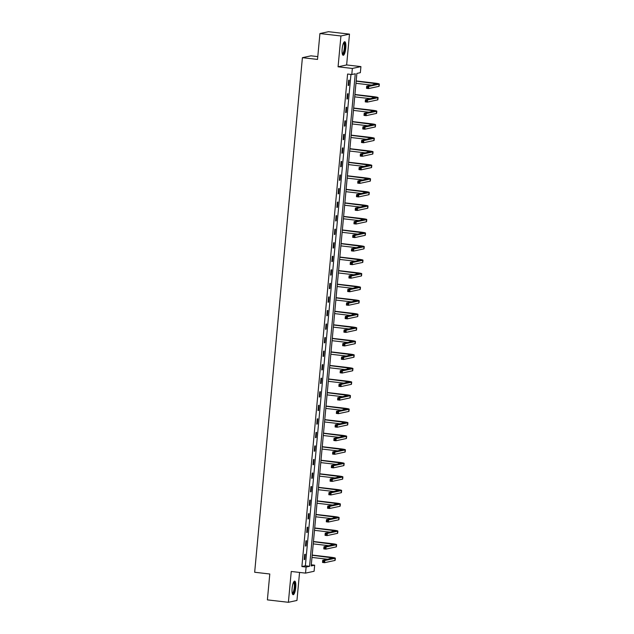 <?xml version="1.0" encoding="UTF-8"?>
<svg xmlns="http://www.w3.org/2000/svg" width="634" height="634" viewBox="0 0 634 634"><rect width="100%" height="100%" fill="white"/><g stroke="black" fill="none" stroke-linecap="round" stroke-linejoin="round"><path stroke-width="0.95" d="M295.729 587.528A6.823 1.759 96.6 0 0 294.707 581.132A6.823 1.759 96.6 0 0 292.115 588.304A6.823 1.759 96.6 0 0 293.146 594.7A6.823 1.759 96.6 0 0 295.729 587.528M345.768 48.121A6.823 1.759 96.6 0 0 344.745 41.725A6.823 1.759 96.6 0 0 342.162 48.897A6.823 1.759 96.6 0 0 343.184 55.293A6.823 1.759 96.6 0 0 345.768 48.121M314.662 565.195L314.099 571.274L305.533 573.12L306.103 567.042L309.574 566.297L355.262 73.774L351.791 74.527L352.353 68.448L360.92 66.602L360.358 72.68L356.879 73.425L311.191 565.948L314.662 565.195L311.294 564.807M317.785 56.616L310.969 55.832L302.402 57.678L254.67 572.248L269.791 574L267.389 599.875L288.391 602.3L296.958 600.453L299.557 572.431M302.402 57.678L317.523 59.422L319.924 33.547L328.491 31.7L349.493 34.125L340.933 35.972L338.073 66.8L352.353 68.448M338.073 66.8L346.639 64.953L349.493 34.125M346.639 64.953L360.92 66.602M319.924 33.547L340.933 35.972M351.791 74.527L347.591 74.043L301.895 566.558L305.374 565.813L350.959 74.432M348.652 80.28L348.169 85.487L348.748 85.36L349.231 80.153L348.652 80.28M347.4 93.824L346.917 99.031L347.495 98.912L347.979 93.697L347.4 93.824M346.14 107.368L345.657 112.583L346.235 112.456L346.719 107.241L346.14 107.368M344.888 120.92L344.405 126.126L344.983 126L345.467 120.793L344.888 120.92M343.628 134.463L343.145 139.67L343.723 139.543L344.207 134.337L343.628 134.463M342.368 148.007L341.885 153.214L342.463 153.095L342.946 147.88L342.368 148.007M341.116 161.551L340.632 166.766L341.211 166.639L341.694 161.432L341.116 161.551M339.856 175.103L339.372 180.31L339.951 180.183L340.434 174.976L339.856 175.103M338.604 188.647L338.12 193.853L338.699 193.735L339.182 188.52L338.604 188.647M337.343 202.191L336.86 207.405L337.439 207.278L337.922 202.064L337.343 202.191M336.091 215.734L335.608 220.949L336.186 220.822L336.67 215.615L336.091 215.734M334.831 229.286L334.348 234.493L334.926 234.366L335.41 229.159L334.831 229.286M333.571 242.83L333.088 248.037L333.674 247.918L334.158 242.703L333.571 242.83M332.319 256.374L331.836 261.588L332.414 261.462L332.898 256.255L332.319 256.374M331.059 269.925L330.576 275.132L331.154 275.005L331.637 269.799L331.059 269.925M329.807 283.469L329.323 288.676L329.902 288.557L330.385 283.343L329.807 283.469M328.547 297.013L328.063 302.228L328.642 302.101L329.125 296.886L328.547 297.013M327.295 310.557L326.811 315.772L327.39 315.645L327.873 310.438L327.295 310.557M326.034 324.109L325.551 329.315L326.13 329.189L326.613 323.982L326.034 324.109M324.782 337.653L324.299 342.859L324.877 342.74L325.361 337.526L324.782 337.653M323.522 351.196L323.039 356.411L323.617 356.284L324.101 351.07L323.522 351.196M322.262 364.748L321.779 369.955L322.357 369.828L322.841 364.621L322.262 364.748M321.01 378.292L320.527 383.499L321.105 383.372L321.589 378.165L321.01 378.292M319.75 391.836L319.267 397.043L319.845 396.924L320.328 391.709L319.75 391.836M318.498 405.38L318.014 410.594L318.593 410.467L319.076 405.261L318.498 405.38M317.238 418.931L316.754 424.138L317.333 424.011L317.816 418.805L317.238 418.931M315.986 432.475L315.502 437.682L316.081 437.563L316.564 432.348L315.986 432.475M314.726 446.019L314.242 451.234L314.821 451.107L315.304 445.892L314.726 446.019M313.465 459.563L312.982 464.777L313.561 464.651L314.044 459.444L313.465 459.563M312.213 473.115L311.73 478.321L312.308 478.194L312.792 472.988L312.213 473.115M310.953 486.658L310.47 491.865L311.048 491.746L311.532 486.532L310.953 486.658M309.701 500.202L309.218 505.417L309.796 505.29L310.28 500.083L309.701 500.202M308.441 513.754L307.958 518.961L308.536 518.834L309.02 513.627L308.441 513.754M307.189 527.298L306.705 532.505L307.284 532.386L307.767 527.171L307.189 527.298M305.929 540.842L305.445 546.056L306.024 545.929L306.507 540.715L305.929 540.842M304.669 554.385L304.185 559.6L304.772 559.473L305.255 554.267L304.669 554.385M305.533 573.12L291.252 571.472L288.391 602.3M301.895 566.558L306.103 567.042M305.374 565.813L309.574 566.297M348.185 85.297L348.748 85.36M346.933 98.841L347.495 98.912M345.673 112.392L346.235 112.456M344.421 125.936L344.983 126M343.16 139.48L343.723 139.543M341.908 153.032L342.463 153.095M340.648 166.576L341.211 166.639M339.396 180.119L339.951 180.183M338.136 193.663L338.699 193.735M336.876 207.215L337.439 207.278M335.624 220.759L336.186 220.822M334.364 234.303L334.926 234.366M333.112 247.854L333.674 247.918M331.851 261.398L332.414 261.462M330.599 274.942L331.154 275.005M329.339 288.486L329.902 288.557M328.079 302.038L328.642 302.101M326.827 315.581L327.39 315.645M325.567 329.125L326.13 329.189M324.315 342.669L324.877 342.74M323.055 356.221L323.617 356.284M321.803 369.765L322.357 369.828M320.542 383.308L321.105 383.372M319.282 396.86L319.845 396.924M318.03 410.404L318.593 410.467M316.77 423.948L317.333 424.011M315.518 437.492L316.081 437.563M314.258 451.043L314.821 451.107M313.006 464.587L313.561 464.651M311.746 478.131L312.308 478.194M310.494 491.683L311.048 491.746M309.233 505.227L309.796 505.29M307.973 518.77L308.536 518.834M306.721 532.314L307.284 532.386M305.461 545.866L306.024 545.929M304.209 559.41L304.772 559.473M367.815 87.04L366.975 86.945L366.896 87.809L367.736 87.912L367.815 87.04L368.806 86.398L368.608 88.57L366.507 88.324L366.706 86.153L368.806 86.398L379.1 84.179A6.562 0.555 5.3 0 0 379.33 84.06A6.562 0.555 5.3 0 0 374.536 83.078L356.181 80.962M356.165 81.152L377.151 83.854L366.706 86.153L366.975 86.945M355.967 83.316L371.524 85.115M367.736 87.912L368.608 88.57L378.894 86.351A6.562 0.555 5.3 0 0 379.132 86.232L379.33 84.06M366.507 88.324L366.896 87.809M343.731 42.605A5.904 1.522 -83.4 0 1 344.944 46.401A5.904 1.522 -83.4 0 1 343.604 53.335A5.904 1.522 -83.4 0 1 342.392 54.199M342.297 53.819A5.468 1.411 96.6 0 0 343.16 52.923A5.468 1.411 96.6 0 0 344.389 46.995A5.468 1.411 96.6 0 0 343.549 42.953M342.836 55.095A6.784 1.744 96.6 0 0 343.652 54.064A6.784 1.744 96.6 0 0 345.15 47.178A6.784 1.744 96.6 0 0 344.365 41.836M293.693 582.012A5.904 1.522 -83.4 0 1 294.818 587.504A5.904 1.522 -83.4 0 1 292.353 593.614M292.25 593.226A5.468 1.411 96.6 0 0 294.279 587.48A5.468 1.411 96.6 0 0 293.51 582.369M292.797 594.51A6.784 1.744 96.6 0 0 295.048 587.456A6.784 1.744 96.6 0 0 294.327 581.243M366.555 100.584L365.715 100.489L365.636 101.361L366.476 101.456L366.555 100.584L367.554 99.942L367.348 102.114L365.247 101.876L365.453 99.704L367.554 99.942L377.84 97.723A6.562 0.555 5.3 0 0 378.078 97.604A6.562 0.555 5.3 0 0 373.275 96.622L354.929 94.506M354.905 94.696L375.899 97.398L365.453 99.704L365.715 100.489M354.707 96.867L370.272 98.658M366.476 101.456L367.348 102.114L377.642 99.895A6.562 0.555 5.3 0 0 377.872 99.776L378.078 97.604M365.247 101.876L365.636 101.361M365.303 114.136L364.463 114.033L364.384 114.905L365.224 115L365.303 114.136L366.293 113.486L366.095 115.657L363.995 115.42L364.193 113.248L366.293 113.486L376.58 111.275A6.562 0.555 5.3 0 0 376.818 111.148A6.562 0.555 5.3 0 0 372.015 110.165L353.669 108.049M353.653 108.24L374.639 110.95L364.193 113.248L364.463 114.033M353.455 110.411L369.012 112.21M365.224 115L366.095 115.657L376.382 113.438A6.562 0.555 5.3 0 0 376.62 113.32L376.818 111.148M363.995 115.42L364.384 114.905M364.043 127.68L363.203 127.585L363.123 128.448L363.964 128.551L364.043 127.68L365.033 127.038L364.835 129.209L362.735 128.964L362.933 126.792L365.033 127.038L375.328 124.819A6.562 0.555 5.3 0 0 375.566 124.7A6.562 0.555 5.3 0 0 370.763 123.717L352.417 121.593M352.393 121.783L373.386 124.494L362.933 126.792L363.203 127.585M352.195 123.955L367.76 125.754M363.964 128.551L364.835 129.209L375.122 126.99A6.562 0.555 5.3 0 0 375.36 126.863L375.566 124.7M362.735 128.964L363.123 128.448M362.791 141.224L361.951 141.128L361.871 142L362.711 142.095L362.791 141.224L363.781 140.582L363.575 142.753L361.475 142.507L361.681 140.336L363.781 140.582L374.068 138.363A6.562 0.555 5.3 0 0 374.306 138.244A6.562 0.555 5.3 0 0 369.503 137.261L351.157 135.145M351.141 135.335L372.126 138.038L361.681 140.336L361.951 141.128M350.935 137.507L366.5 139.298M362.711 142.095L363.575 142.753L373.87 140.534A6.562 0.555 5.3 0 0 374.108 140.415L374.306 138.244M361.475 142.507L361.871 142M361.531 154.767L360.691 154.672L360.611 155.544L361.451 155.639L361.531 154.767L362.521 154.125L362.323 156.297L360.223 156.059L360.421 153.888L362.521 154.125L372.816 151.906A6.562 0.555 5.3 0 0 373.046 151.788A6.562 0.555 5.3 0 0 368.251 150.805L349.897 148.689M349.881 148.879L370.866 151.589L360.421 153.888L360.691 154.672M349.683 151.05L365.247 152.849M361.451 155.639L362.323 156.297L372.61 154.078A6.562 0.555 5.3 0 0 372.847 153.959L373.046 151.788M360.223 156.059L360.611 155.544M360.278 168.319L359.438 168.224L359.351 169.088L360.191 169.183L360.278 168.319L361.269 167.677L361.063 169.849L358.963 169.603L359.169 167.431L361.269 167.677L371.556 165.458A6.562 0.555 5.3 0 0 371.793 165.331A6.562 0.555 5.3 0 0 366.991 164.357L348.645 162.233M348.629 162.423L369.614 165.133L359.169 167.431L359.438 168.224M348.423 164.594L363.987 166.393M360.191 169.183L361.063 169.849L371.358 167.63A6.562 0.555 5.3 0 0 371.587 167.503L371.793 165.331M358.963 169.603L359.351 169.088M359.018 181.863L358.178 181.768L358.099 182.632L358.939 182.735L359.018 181.863L360.009 181.221L359.811 183.392L357.711 183.147L357.909 180.975L360.009 181.221L370.304 179.002A6.562 0.555 5.3 0 0 370.533 178.883A6.562 0.555 5.3 0 0 365.739 177.9L347.384 175.784M347.369 175.967L368.354 178.677L357.909 180.975L358.178 181.768M347.17 178.138L362.727 179.937M358.939 182.735L359.811 183.392L370.097 181.173A6.562 0.555 5.3 0 0 370.335 181.055L370.533 178.883M357.711 183.147L358.099 182.632M357.766 195.407L356.926 195.312L356.839 196.183L357.679 196.278L357.766 195.407L358.757 194.765L358.551 196.936L356.451 196.691L356.657 194.527L358.757 194.765L369.043 192.546A6.562 0.555 5.3 0 0 369.281 192.427A6.562 0.555 5.3 0 0 364.479 191.444L346.132 189.328M346.116 189.518L367.102 192.221L356.657 194.527L356.926 195.312M345.91 191.69L361.475 193.481M357.679 196.278L358.551 196.936L368.845 194.717A6.562 0.555 5.3 0 0 369.075 194.598L369.281 192.427M356.451 196.691L356.839 196.183M356.506 208.958L355.666 208.855L355.587 209.727L356.427 209.822L356.506 208.958L357.497 208.309L357.299 210.48L355.198 210.242L355.397 208.071L357.497 208.309L367.791 206.09A6.562 0.555 5.3 0 0 368.021 205.971A6.562 0.555 5.3 0 0 363.227 204.988L344.872 202.872M344.856 203.062L365.842 205.773L355.397 208.071L355.666 208.855M344.658 205.234L360.215 207.033M356.427 209.822L357.299 210.48L367.585 208.261A6.562 0.555 5.3 0 0 367.823 208.142L368.021 205.971M355.198 210.242L355.587 209.727M355.246 222.502L354.406 222.407L354.327 223.271L355.167 223.366L355.246 222.502L356.245 221.86L356.039 224.032L353.938 223.786L354.137 221.615L356.245 221.86L366.531 219.641A6.562 0.555 5.3 0 0 366.769 219.515A6.562 0.555 5.3 0 0 361.966 218.54L343.62 216.416M343.596 216.606L364.59 219.316L354.137 221.615L354.406 222.407M343.398 218.778L358.963 220.577M355.167 223.366L356.039 224.032L366.333 221.813A6.562 0.555 5.3 0 0 366.563 221.686L366.769 219.515M353.938 223.786L354.327 223.271M353.994 236.046L353.154 235.951L353.075 236.815L353.915 236.918L353.994 236.046L354.985 235.404L354.786 237.576L352.686 237.33L352.884 235.159L354.985 235.404L365.271 233.185A6.562 0.555 5.3 0 0 365.509 233.066A6.562 0.555 5.3 0 0 360.706 232.084L342.36 229.968M342.344 230.158L363.33 232.86L352.884 235.159L353.154 235.951M342.138 232.321L357.703 234.12M353.915 236.918L354.786 237.576L365.073 235.357A6.562 0.555 5.3 0 0 365.311 235.238L365.509 233.066M352.686 237.33L353.075 236.815M352.734 249.59L351.894 249.495L351.815 250.367L352.655 250.462L352.734 249.59L353.724 248.948L353.526 251.119L351.426 250.882L351.624 248.71L353.724 248.948L364.019 246.729A6.562 0.555 5.3 0 0 364.249 246.61A6.562 0.555 5.3 0 0 359.454 245.627L341.1 243.511M341.084 243.702L362.077 246.412L351.624 248.71L351.894 249.495M340.886 245.873L356.451 247.672M352.655 250.462L353.526 251.119L363.813 248.9A6.562 0.555 5.3 0 0 364.051 248.782L364.249 246.61M351.426 250.882L351.815 250.367M351.482 263.142L350.642 263.039L350.562 263.91L351.402 264.006L351.482 263.142L352.472 262.5L352.266 264.663L350.166 264.426L350.372 262.254L352.472 262.5L362.759 260.281A6.562 0.555 5.3 0 0 362.997 260.154A6.562 0.555 5.3 0 0 358.194 259.179L339.848 257.055M339.832 257.245L360.817 259.956L350.372 262.254L350.642 263.039M339.626 259.417L355.191 261.216M351.402 264.006L352.266 264.663L362.561 262.452A6.562 0.555 5.3 0 0 362.791 262.325L362.997 260.154M350.166 264.426L350.562 263.91M350.222 276.686L349.382 276.59L349.302 277.454L350.142 277.557L350.222 276.686L351.212 276.044L351.014 278.215L348.914 277.969L349.112 275.798L351.212 276.044L361.507 273.825A6.562 0.555 5.3 0 0 361.737 273.706A6.562 0.555 5.3 0 0 356.942 272.723L338.588 270.599M338.572 270.789L359.557 273.5L349.112 275.798L349.382 276.59M338.374 272.961L353.93 274.76M350.142 277.557L351.014 278.215L361.301 275.996A6.562 0.555 5.3 0 0 361.538 275.869L361.737 273.706M348.914 277.969L349.302 277.454M348.969 290.229L348.129 290.134L348.042 291.006L348.882 291.101L348.969 290.229L349.96 289.587L349.754 291.759L347.654 291.513L347.86 289.342L349.96 289.587L360.247 287.368A6.562 0.555 5.3 0 0 360.484 287.25A6.562 0.555 5.3 0 0 355.682 286.267L337.336 284.151M337.32 284.341L358.305 287.043L347.86 289.342L348.129 290.134M337.114 286.513L352.678 288.304M348.882 291.101L349.754 291.759L360.049 289.54A6.562 0.555 5.3 0 0 360.278 289.421L360.484 287.25M347.654 291.513L348.042 291.006M347.709 303.781L346.869 303.678L346.79 304.55L347.63 304.645L347.709 303.781L348.7 303.131L348.502 305.303L346.402 305.065L346.6 302.893L348.7 303.131L358.995 300.912A6.562 0.555 5.3 0 0 359.224 300.793A6.562 0.555 5.3 0 0 354.43 299.811L336.075 297.695M336.06 297.885L357.045 300.595L346.6 302.893L346.869 303.678M335.861 300.056L351.418 301.855M347.63 304.645L348.502 305.303L358.789 303.084A6.562 0.555 5.3 0 0 359.026 302.965L359.224 300.793M346.402 305.065L346.79 304.55M346.449 317.325L345.609 317.23L345.53 318.094L346.37 318.189L346.449 317.325L347.448 316.683L347.242 318.854L345.142 318.609L345.348 316.437L347.448 316.683L357.734 314.464A6.562 0.555 5.3 0 0 357.972 314.337A6.562 0.555 5.3 0 0 353.17 313.362L334.823 311.239M334.8 311.429L355.793 314.139L345.348 316.437L345.609 317.23M334.601 313.6L350.166 315.399M346.37 318.189L347.242 318.854L357.536 316.635A6.562 0.555 5.3 0 0 357.766 316.509L357.972 314.337M345.142 318.609L345.53 318.094M345.197 330.869L344.357 330.774L344.278 331.637L345.118 331.74L345.197 330.869L346.188 330.227L345.99 332.398L343.89 332.153L344.088 329.981L346.188 330.227L356.474 328.008A6.562 0.555 5.3 0 0 356.712 327.889A6.562 0.555 5.3 0 0 351.91 326.906L333.563 324.79M333.547 324.98L354.533 327.683L344.088 329.981L344.357 330.774M333.341 327.144L348.906 328.943M345.118 331.74L345.99 332.398L356.276 330.179A6.562 0.555 5.3 0 0 356.514 330.06L356.712 327.889M343.89 332.153L344.278 331.637M343.937 344.413L343.097 344.317L343.018 345.189L343.858 345.284L343.937 344.413L344.928 343.771L344.73 345.942L342.629 345.704L342.828 343.533L344.928 343.771L355.222 341.552A6.562 0.555 5.3 0 0 355.452 341.433A6.562 0.555 5.3 0 0 350.657 340.45L332.311 338.334M332.287 338.524L353.281 341.227L342.828 343.533L343.097 344.317M332.089 340.696L347.654 342.487M343.858 345.284L344.73 345.942L355.016 343.723A6.562 0.555 5.3 0 0 355.254 343.604L355.452 341.433M342.629 345.704L343.018 345.189M342.685 357.964L341.845 357.861L341.766 358.733L342.606 358.828L342.685 357.964L343.676 357.314L343.469 359.486L341.369 359.248L341.575 357.077L343.676 357.314L353.962 355.103A6.562 0.555 5.3 0 0 354.2 354.977A6.562 0.555 5.3 0 0 349.397 353.994L331.051 351.878M331.035 352.068L352.021 354.778L341.575 357.077L341.845 357.861M330.829 354.24L346.394 356.039M342.606 358.828L343.469 359.486L353.764 357.267A6.562 0.555 5.3 0 0 354.002 357.148L354.2 354.977M341.369 359.248L341.766 358.733M341.425 371.508L340.585 371.413L340.506 372.277L341.346 372.38L341.425 371.508L342.415 370.866L342.217 373.038L340.117 372.792L340.315 370.621L342.415 370.866L352.71 368.647A6.562 0.555 5.3 0 0 352.94 368.528A6.562 0.555 5.3 0 0 348.145 367.546L329.791 365.422M329.775 365.612L350.761 368.322L340.315 370.621L340.585 371.413M329.577 367.783L345.142 369.582M341.346 372.38L342.217 373.038L352.504 370.819A6.562 0.555 5.3 0 0 352.742 370.692L352.94 368.528M340.117 372.792L340.506 372.277M340.173 385.052L339.333 384.957L339.245 385.829L340.086 385.924L340.173 385.052L341.163 384.41L340.957 386.582L338.857 386.336L339.063 384.164L341.163 384.41L351.45 382.191A6.562 0.555 5.3 0 0 351.688 382.072A6.562 0.555 5.3 0 0 346.885 381.089L328.539 378.974M328.523 379.164L349.508 381.866L339.063 384.164L339.333 384.957M328.317 381.335L343.882 383.126M340.086 385.924L340.957 386.582L351.252 384.363A6.562 0.555 5.3 0 0 351.482 384.244L351.688 382.072M338.857 386.336L339.245 385.829M338.913 398.596L338.073 398.501L337.993 399.372L338.833 399.468L338.913 398.596L339.903 397.954L339.705 400.125L337.605 399.888L337.803 397.716L339.903 397.954L350.198 395.735A6.562 0.555 5.3 0 0 350.428 395.616A6.562 0.555 5.3 0 0 345.633 394.633L327.279 392.517M327.263 392.708L348.248 395.418L337.803 397.716L338.073 398.501M327.065 394.879L342.622 396.678M338.833 399.468L339.705 400.125L349.992 397.906A6.562 0.555 5.3 0 0 350.23 397.787L350.428 395.616M337.605 399.888L337.993 399.372M337.653 412.148L336.812 412.052L336.733 412.916L337.573 413.011L337.653 412.148L338.651 411.506L338.445 413.677L336.345 413.431L336.551 411.26L338.651 411.506L348.938 409.287A6.562 0.555 5.3 0 0 349.175 409.16A6.562 0.555 5.3 0 0 344.373 408.185L326.027 406.061M326.003 406.251L346.996 408.962L336.551 411.26L336.812 412.052M325.805 408.423L341.369 410.222M337.573 413.011L338.445 413.677L348.74 411.458A6.562 0.555 5.3 0 0 348.969 411.331L349.175 409.16M336.345 413.431L336.733 412.916M336.4 425.691L335.56 425.596L335.481 426.46L336.321 426.563L336.4 425.691L337.391 425.049L337.193 427.221L335.093 426.975L335.291 424.804L337.391 425.049L347.678 422.83A6.562 0.555 5.3 0 0 347.915 422.712A6.562 0.555 5.3 0 0 343.113 421.729L324.767 419.613M324.751 419.795L345.736 422.506L335.291 424.804L335.56 425.596M324.553 421.967L340.109 423.766M336.321 426.563L337.193 427.221L347.48 425.002A6.562 0.555 5.3 0 0 347.717 424.883L347.915 422.712M335.093 426.975L335.481 426.46M335.14 439.235L334.3 439.14L334.221 440.012L335.061 440.107L335.14 439.235L336.131 438.593L335.933 440.765L333.833 440.519L334.031 438.356L336.131 438.593L346.426 436.374A6.562 0.555 5.3 0 0 346.663 436.255A6.562 0.555 5.3 0 0 341.861 435.273L323.514 433.157M323.491 433.347L344.484 436.049L334.031 438.356L334.3 439.14M323.292 435.518L338.857 437.309M335.061 440.107L335.933 440.765L346.227 438.546A6.562 0.555 5.3 0 0 346.457 438.427L346.663 436.255M333.833 440.519L334.221 440.012M333.888 452.787L333.048 452.684L332.969 453.556L333.809 453.651L333.888 452.787L334.879 452.137L334.673 454.309L332.573 454.071L332.779 451.899L334.879 452.137L345.165 449.918A6.562 0.555 5.3 0 0 345.403 449.799A6.562 0.555 5.3 0 0 340.601 448.817L322.254 446.701M322.238 446.891L343.224 449.601L332.779 451.899L333.048 452.684M322.032 449.062L337.597 450.861M333.809 453.651L334.673 454.309L344.967 452.09A6.562 0.555 5.3 0 0 345.205 451.971L345.403 449.799M332.573 454.071L332.969 453.556M332.628 466.331L331.788 466.236L331.709 467.099L332.549 467.195L332.628 466.331L333.619 465.689L333.421 467.86L331.32 467.615L331.519 465.443L333.619 465.689L343.913 463.47A6.562 0.555 5.3 0 0 344.143 463.343A6.562 0.555 5.3 0 0 339.349 462.368L320.994 460.244M320.978 460.435L341.964 463.145L331.519 465.443L331.788 466.236M320.78 462.606L336.345 464.405M332.549 467.195L333.421 467.86L343.707 465.641A6.562 0.555 5.3 0 0 343.945 465.514L344.143 463.343M331.32 467.615L331.709 467.099M331.376 479.875L330.536 479.779L330.449 480.643L331.297 480.746L331.376 479.875L332.367 479.233L332.161 481.404L330.06 481.158L330.266 478.987L332.367 479.233L342.653 477.014A6.562 0.555 5.3 0 0 342.891 476.895A6.562 0.555 5.3 0 0 338.088 475.912L319.742 473.796M319.726 473.986L340.712 476.689L330.266 478.987L330.536 479.779M319.52 476.15L335.085 477.949M331.297 480.746L332.161 481.404L342.455 479.185A6.562 0.555 5.3 0 0 342.685 479.066L342.891 476.895M330.06 481.158L330.449 480.643M330.116 493.418L329.276 493.323L329.197 494.195L330.037 494.29L330.116 493.418L331.106 492.776L330.908 494.948L328.808 494.71L329.006 492.539L331.106 492.776L341.401 490.558A6.562 0.555 5.3 0 0 341.631 490.439A6.562 0.555 5.3 0 0 336.836 489.456L318.482 487.34M318.466 487.53L339.452 490.24L329.006 492.539L329.276 493.323M318.268 489.702L333.825 491.501M330.037 494.29L330.908 494.948L341.195 492.729A6.562 0.555 5.3 0 0 341.433 492.61L341.631 490.439M328.808 494.71L329.197 494.195M328.864 506.97L328.024 506.867L327.937 507.739L328.777 507.834L328.864 506.97L329.854 506.328L329.648 508.492L327.548 508.254L327.754 506.083L329.854 506.328L340.141 504.109A6.562 0.555 5.3 0 0 340.379 503.982A6.562 0.555 5.3 0 0 335.576 503.008L317.23 500.884M317.214 501.074L338.199 503.784L327.754 506.083L328.024 506.867M317.008 503.245L332.573 505.044M328.777 507.834L329.648 508.492L339.943 506.281A6.562 0.555 5.3 0 0 340.173 506.154L340.379 503.982M327.548 508.254L327.937 507.739M327.604 520.514L326.764 520.419L326.684 521.283L327.524 521.386L327.604 520.514L328.594 519.872L328.396 522.044L326.296 521.798L326.494 519.626L328.594 519.872L338.889 517.653A6.562 0.555 5.3 0 0 339.119 517.534A6.562 0.555 5.3 0 0 334.324 516.551L315.97 514.428M315.954 514.618L336.939 517.328L326.494 519.626L326.764 520.419M315.756 516.789L331.313 518.588M327.524 521.386L328.396 522.044L338.683 519.825A6.562 0.555 5.3 0 0 338.921 519.698L339.119 517.534M326.296 521.798L326.684 521.283M326.344 534.058L325.504 533.963L325.424 534.834L326.264 534.93L326.344 534.058L327.342 533.416L327.136 535.587L325.036 535.342L325.234 533.17L327.342 533.416L337.629 531.197A6.562 0.555 5.3 0 0 337.867 531.078A6.562 0.555 5.3 0 0 333.064 530.095L314.718 527.979M314.694 528.17L335.687 530.872L325.234 533.17L325.504 533.963M314.496 530.341L330.06 532.132M326.264 534.93L327.136 535.587L337.431 533.368A6.562 0.555 5.3 0 0 337.66 533.249L337.867 531.078M325.036 535.342L325.424 534.834M325.091 547.61L324.251 547.507L324.172 548.378L325.012 548.473L325.091 547.61L326.082 546.96L325.884 549.131L323.784 548.893L323.982 546.722L326.082 546.96L336.369 544.741A6.562 0.555 5.3 0 0 336.606 544.622A6.562 0.555 5.3 0 0 331.804 543.639L313.458 541.523M313.442 541.713L334.427 544.424L323.982 546.722L324.251 547.507M313.236 543.885L328.8 545.684M325.012 548.473L325.884 549.131L336.171 546.912A6.562 0.555 5.3 0 0 336.408 546.793L336.606 544.622M323.784 548.893L324.172 548.378M323.831 561.153L322.991 561.058L322.912 561.922L323.752 562.017L323.831 561.153L324.822 560.511L324.624 562.683L322.524 562.437L322.722 560.266L324.822 560.511L335.117 558.292A6.562 0.555 5.3 0 0 335.346 558.166A6.562 0.555 5.3 0 0 330.552 557.191L312.197 555.067M312.182 555.257L333.175 557.968L322.722 560.266L322.991 561.058M311.983 557.429L327.548 559.228M323.752 562.017L324.624 562.683L334.911 560.464A6.562 0.555 5.3 0 0 335.148 560.337L335.346 558.166M322.524 562.437L322.912 561.922M373.957 83.205L373.822 84.623M379.1 84.179L378.894 86.351M372.697 96.748L372.562 98.167M377.84 97.723L377.642 99.895M371.437 110.292L371.31 111.711M376.58 111.275L376.382 113.438M370.185 123.844L370.05 125.263M375.328 124.819L375.122 126.99M368.925 137.388L368.798 138.806M374.068 138.363L373.87 140.534M367.672 150.932L367.538 152.35M372.816 151.906L372.61 154.078M366.412 164.475L366.286 165.894M371.556 165.458L371.358 167.63M365.16 178.027L365.026 179.446M370.304 179.002L370.097 181.173M363.9 191.571L363.765 192.99M369.043 192.546L368.845 194.717M362.64 205.115L362.513 206.533M367.791 206.09L367.585 208.261M361.388 218.659L361.253 220.085M366.531 219.641L366.333 221.813M360.128 232.21L360.001 233.629M365.271 233.185L365.073 235.357M358.876 245.754L358.741 247.173M364.019 246.729L363.813 248.9M357.616 259.298L357.489 260.717M362.759 260.281L362.561 262.452M356.363 272.85L356.229 274.268M361.507 273.825L361.301 275.996M355.103 286.394L354.969 287.812M360.247 287.368L360.049 289.54M353.851 299.937L353.717 301.356M358.995 300.912L358.789 303.084M352.591 313.481L352.456 314.9M357.734 314.464L357.536 316.635M351.331 327.033L351.204 328.452M356.474 328.008L356.276 330.179M350.079 340.577L349.944 341.995M355.222 341.552L355.016 343.723M348.819 354.121L348.692 355.539M353.962 355.103L353.764 357.267M347.567 367.672L347.432 369.091M352.71 368.647L352.504 370.819M346.307 381.216L346.18 382.635M351.45 382.191L351.252 384.363M345.054 394.76L344.92 396.179M350.198 395.735L349.992 397.906M343.794 408.304L343.66 409.722M348.938 409.287L348.74 411.458M342.534 421.856L342.408 423.274M347.678 422.83L347.48 425.002M341.282 435.399L341.147 436.818M346.426 436.374L346.227 438.546M340.022 448.943L339.895 450.362M345.165 449.918L344.967 452.09M338.77 462.487L338.635 463.914M343.913 463.47L343.707 465.641M337.51 476.039L337.383 477.457M342.653 477.014L342.455 479.185M336.258 489.583L336.123 491.001M341.401 490.558L341.195 492.729M334.998 503.127L334.863 504.545M340.141 504.109L339.943 506.281M333.746 516.678L333.611 518.097M338.889 517.653L338.683 519.825M332.485 530.222L332.351 531.641M337.629 531.197L337.431 533.368M331.225 543.766L331.099 545.185M336.369 544.741L336.171 546.912M329.973 557.31L329.839 558.728M335.117 558.292L334.911 560.464"/></g></svg>
